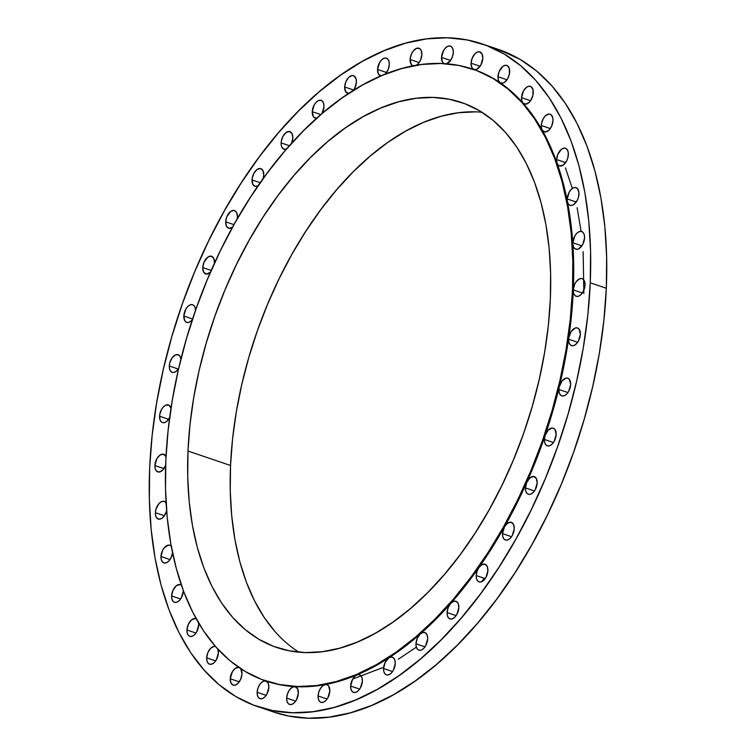 <?xml version="1.0" encoding="UTF-8"?>
<svg xmlns="http://www.w3.org/2000/svg" width="756" height="756" viewBox="0 0 756 756"><rect width="100%" height="100%" fill="white"/><g stroke="black" fill="none" stroke-linecap="round" stroke-linejoin="round"><path stroke-width="1.13" d="M265.989 681.005A9.318 5.339 108.7 0 1 265.999 681.014A322.925 185.22 -71.3 0 0 266.301 681.118A322.925 185.22 -71.3 0 0 294.689 686.628L291.977 687.459L289.378 690.067L287.469 693.885L286.656 698.072L295.681 701.133L286.656 698.072A9.318 5.339 108.7 0 1 294.689 686.628A322.925 185.22 -71.3 0 0 325.241 684.586L322.717 685.862L320.431 688.536L318.777 692.127L318.087 695.974L327.112 699.026L318.087 695.974A9.318 5.339 108.7 0 1 325.241 684.586A322.925 185.22 -71.3 0 0 356.889 674.928L354.611 676.525L352.627 679.2L350.642 686.032L359.667 689.094L350.642 686.032A9.318 5.339 108.7 0 1 356.889 674.928A322.925 185.22 -71.3 0 0 388.858 657.881L385.191 662.294L383.538 668.502L392.562 671.555L383.538 668.502A9.318 5.339 108.7 0 1 388.858 657.881A322.925 185.22 -71.3 0 0 420.364 633.887L417.293 638.253L415.951 643.81L424.976 646.871L415.951 643.81A9.318 5.339 108.7 0 1 420.364 633.887A322.925 185.22 -71.3 0 0 450.633 603.524L448.147 607.682L447.089 612.568L456.114 615.62L447.089 612.568A9.318 5.339 108.7 0 1 450.633 603.524A322.925 185.22 -71.3 0 0 478.907 567.529L476.998 571.347L476.185 575.543L485.21 578.605L476.185 575.543A9.318 5.339 108.7 0 1 478.907 567.529A322.925 185.22 -71.3 0 0 504.507 526.809L502.523 533.642L511.547 536.703L502.523 533.642A9.318 5.339 108.7 0 1 504.507 526.809A322.925 185.22 -71.3 0 0 526.79 482.356L525.448 487.913L534.473 490.975L525.448 487.913A9.318 5.339 108.7 0 1 526.79 482.356A322.925 185.22 -71.3 0 0 545.208 435.276L544.396 439.463L553.42 442.525L544.396 439.463A9.318 5.339 108.7 0 1 545.208 435.276A9.318 5.339 108.7 0 1 553.26 428.18A9.318 5.339 108.7 0 1 556.132 434.539L555.102 429.72L553.742 428.397L552.003 428.028L548.157 430.183L545.208 435.276A322.925 185.22 -71.3 0 0 559.317 386.703A9.318 5.339 108.7 0 1 567.765 378.217A9.318 5.339 108.7 0 1 570.648 384.577L569.485 379.55L567.973 378.293L566.074 378.113L562.039 380.948L559.317 386.703A322.925 185.22 -71.3 0 0 568.767 337.856A9.318 5.339 108.7 0 1 577.49 327.962A9.318 5.339 108.7 0 1 580.362 334.322L579.058 329.106L577.395 327.924L575.335 327.972L571.158 331.515L568.767 337.856A322.925 185.22 -71.3 0 0 573.313 289.935A9.318 5.339 108.7 0 1 582.167 278.652A9.318 5.339 108.7 0 1 585.04 285.012L584.738 281.894L583.594 279.616L581.77 278.548L579.559 278.832L576.233 281.657L574.513 284.719L573.313 289.935L572.509 289.661A322.925 185.22 108.7 0 1 265.498 680.844A322.925 185.22 108.7 0 1 165.829 460.347L168.087 430.57L172.283 400.255L178.378 369.693L186.307 339.189L196.002 309.024L207.361 279.493L220.279 250.888L234.634 223.474L250.283 197.514L267.076 173.275L284.851 150.973L303.44 130.826L322.661 113.031L342.326 97.77L362.256 85.163L382.252 75.364L402.116 68.437L421.668 64.468L440.71 63.485L459.072 65.507L476.563 70.506L493.016 78.444L508.278 89.236L522.207 102.778L534.653 118.938L545.511 137.573L554.668 158.486L562.039 181.487L567.548 206.35L571.158 232.839L572.812 260.707L572.509 289.661L570.251 319.438L566.046 349.763L559.96 380.315L552.022 410.829L542.335 440.994L530.967 470.515L518.049 499.13L503.704 526.545L488.055 552.494L471.262 576.743L453.487 599.035L434.898 619.183L415.677 636.977L396.002 652.248L376.082 664.845L356.085 674.654L336.212 681.572L316.67 685.541L297.618 686.524L279.266 684.501L261.774 679.502L245.322 671.564L230.051 660.782L216.131 647.24L203.685 631.071L192.827 612.445L183.67 591.523L176.299 568.521L170.78 543.658L167.18 517.17L165.526 489.312L165.829 460.347A322.925 185.22 108.7 0 1 472.831 69.165A322.925 185.22 108.7 0 1 572.509 289.661L573.313 289.935A322.925 185.22 -71.3 0 0 572.859 244.112A322.925 185.22 -71.3 0 0 567.406 201.512A322.925 185.22 -71.3 0 0 557.087 163.201A322.925 185.22 -71.3 0 0 542.165 130.108A322.925 185.22 -71.3 0 0 523.01 103.052A322.925 185.22 -71.3 0 0 500.075 82.697A322.925 185.22 -71.3 0 0 473.946 69.543A322.925 185.22 -71.3 0 0 473.634 69.439L472.831 69.165M558.911 389.501A9.318 5.339 108.7 0 1 559.317 386.703A9.318 5.339 -71.3 0 0 558.911 389.501L559.213 392.619L560.366 394.887L562.19 395.964L564.401 395.681L566.679 394.084L568.663 391.41L570.648 384.577A9.318 5.339 108.7 0 1 561.793 395.86A9.318 5.339 108.7 0 1 558.911 389.501L567.936 392.553L558.911 389.501M568.635 339.246A9.318 5.339 108.7 0 1 568.767 337.856A9.318 5.339 -71.3 0 0 568.635 339.246L568.937 342.364L570.081 344.632L571.905 345.709L574.116 345.426L576.393 343.819L578.378 341.154L580.362 334.322A9.318 5.339 108.7 0 1 571.508 345.605A9.318 5.339 108.7 0 1 568.635 339.246L577.66 342.298L568.635 339.246M266.046 681.024A9.318 5.339 108.7 0 1 268.862 687.365L268.2 683.216L265.999 681.014A322.925 185.22 -71.3 0 0 294.689 686.628A9.318 5.339 108.7 0 1 295.511 686.788A9.318 5.339 108.7 0 1 298.384 693.148L297.486 688.546L294.689 686.628A322.925 185.22 -71.3 0 0 325.241 684.586A9.318 5.339 108.7 0 1 326.942 684.69A9.318 5.339 108.7 0 1 329.814 691.05L328.652 686.023L327.14 684.766L325.241 684.586A322.925 185.22 -71.3 0 0 356.889 674.928A9.318 5.339 108.7 0 1 359.497 674.749A9.318 5.339 108.7 0 1 362.379 681.109L362.077 677.99L360.924 675.713L359.1 674.645L356.889 674.928A322.925 185.22 -71.3 0 0 388.858 657.881A9.318 5.339 108.7 0 1 392.392 657.219A9.318 5.339 108.7 0 1 395.265 663.579L394.887 660.186L393.498 657.862L391.362 657.049L388.858 657.881A322.925 185.22 -71.3 0 0 420.364 633.887A9.318 5.339 108.7 0 1 424.806 632.526A9.318 5.339 108.7 0 1 427.679 638.886L427.216 635.229L425.571 632.904L423.105 632.422L420.364 633.887A322.925 185.22 -71.3 0 0 450.633 603.524A9.318 5.339 108.7 0 1 455.944 601.285A9.318 5.339 108.7 0 1 458.826 607.644L458.259 603.732L456.34 601.445L453.562 601.37L450.633 603.524A322.925 185.22 -71.3 0 0 478.907 567.529A9.318 5.339 108.7 0 1 485.04 564.26A9.318 5.339 108.7 0 1 487.913 570.619L487.251 566.461L485.05 564.26L481.969 564.656L478.907 567.529A322.925 185.22 -71.3 0 0 504.507 526.809A9.318 5.339 108.7 0 1 511.377 522.358A9.318 5.339 108.7 0 1 514.25 528.718L513.475 524.333L510.98 522.254L507.607 523.19L504.507 526.809A322.925 185.22 -71.3 0 0 526.79 482.356A9.318 5.339 108.7 0 1 534.303 476.63A9.318 5.339 108.7 0 1 537.176 482.99L536.278 478.378L533.481 476.469L529.861 477.99L526.79 482.356A322.925 185.22 -71.3 0 0 545.208 435.276A322.925 185.22 -71.3 0 0 559.317 386.703A322.925 185.22 -71.3 0 0 568.767 337.856A322.925 185.22 -71.3 0 0 573.313 289.935L582.337 292.997L573.313 289.935L573.615 293.054L574.768 295.322L576.582 296.399L578.803 296.116L581.071 294.519L583.056 291.844L585.04 285.012A9.318 5.339 108.7 0 1 576.185 296.295A9.318 5.339 108.7 0 1 573.313 289.935A322.925 185.22 -71.3 0 0 572.859 244.112L573.454 246.825L574.777 248.639L576.648 249.31L578.794 248.752L582.763 244.386L584.577 237.866L584.275 234.747L583.122 232.47L581.298 231.402L579.087 231.686L576.809 233.283L574.825 235.957L572.84 242.789A9.318 5.339 108.7 0 1 581.695 231.506A9.318 5.339 108.7 0 1 584.577 237.866A9.318 5.339 108.7 0 1 575.722 249.149A9.318 5.339 108.7 0 1 572.859 244.112A322.925 185.22 -71.3 0 0 567.406 201.512L568.257 203.789L569.712 205.159L571.583 205.462L573.643 204.659L577.31 200.245L578.472 197.184L578.926 192.402L577.508 188.65L575.694 187.573L573.473 187.857L571.205 189.463L569.221 192.128L567.236 198.96A9.318 5.339 108.7 0 1 576.091 187.677A9.318 5.339 108.7 0 1 578.964 194.037A9.318 5.339 108.7 0 1 570.109 205.32A9.318 5.339 108.7 0 1 567.406 201.512A322.925 185.22 -71.3 0 0 557.087 163.201L558.145 165.016L559.686 165.961L563.485 164.912L566.858 160.499L567.907 157.588L568.314 152.977L567.576 150.236L566.055 148.526L564.004 148.119L561.708 149.083L557.815 154.328L556.624 159.544A9.318 5.339 108.7 0 1 565.479 148.261A9.318 5.339 108.7 0 1 568.351 154.621A9.318 5.339 108.7 0 1 559.497 165.904A9.318 5.339 108.7 0 1 557.087 163.201A322.925 185.22 -71.3 0 0 542.165 130.108L544.963 132.016L548.591 130.495L550.273 128.577L541.268 125.496A9.318 5.339 108.7 0 1 550.122 114.213A9.318 5.339 108.7 0 1 553.005 120.573L552.702 117.454L550.708 114.477L548.648 114.071L545.237 115.989L543.252 118.664L541.457 123.757L541.438 128.047L542.165 130.108A322.925 185.22 -71.3 0 0 523.01 103.052L525.902 104.158L529.313 102.24L530.854 100.312L532.923 95.35L532.98 89.614L530.995 86.638L528.935 86.241L526.648 87.195L523.539 90.824L521.555 97.656A9.318 5.339 108.7 0 1 530.41 86.373A9.318 5.339 108.7 0 1 533.282 92.733A9.318 5.339 108.7 0 1 524.428 104.016A9.318 5.339 108.7 0 1 523.01 103.052A322.925 185.22 -71.3 0 0 500.075 82.697L502.995 83.066L504.602 82.253L507.531 78.926L509.374 74.23L509.393 68.673L507.399 65.696L505.348 65.299L503.052 66.254L499.158 71.499L497.968 76.715A9.318 5.339 108.7 0 1 506.822 65.432A9.318 5.339 108.7 0 1 509.695 71.792A9.318 5.339 108.7 0 1 500.841 83.075A9.318 5.339 108.7 0 1 500.075 82.697A322.925 185.22 -71.3 0 0 473.946 69.543L476.8 69.268L480.91 64.94L482.81 58.269L482.026 53.874L479.531 51.795L477.32 52.079L475.042 53.685L472.273 57.966L471.073 63.192A9.318 5.339 108.7 0 1 479.928 51.899A9.318 5.339 108.7 0 1 482.81 58.269A9.318 5.339 108.7 0 1 473.955 69.552A9.318 5.339 108.7 0 1 471.073 63.192L471.744 67.341L473.946 69.543A9.318 5.339 108.7 0 1 473.946 69.543M581.865 245.851L572.84 242.789A9.318 5.339 -71.3 0 0 572.859 244.112A9.318 5.339 108.7 0 1 572.84 242.789L581.865 245.851M576.261 202.022L567.236 198.96A9.318 5.339 -71.3 0 0 567.406 201.512A9.318 5.339 108.7 0 1 567.236 198.96L576.261 202.022M565.649 162.606L556.624 159.544L557.087 163.201A9.318 5.339 108.7 0 1 556.624 159.544L565.649 162.606M530.58 100.718L521.555 97.656L521.857 100.775L523.01 103.052A9.318 5.339 108.7 0 1 521.555 97.656L530.58 100.718M506.992 79.777L497.968 76.715L498.431 80.372L500.075 82.697A9.318 5.339 108.7 0 1 497.968 76.715L506.992 79.777M480.098 66.244L471.073 63.192L480.098 66.244M453.288 52.485L452.986 49.357L451.833 47.089L450.018 46.012L447.798 46.296L445.52 47.902L443.536 50.576L441.551 57.409A9.318 5.339 108.7 0 1 450.415 46.116A9.318 5.339 108.7 0 1 453.288 52.485L453.288 52.485A9.318 5.339 108.7 0 1 446.456 63.787L450.567 60.489L441.551 57.409L442.449 62.011L444.103 63.636A9.318 5.339 108.7 0 1 441.551 57.409L450.576 60.461L452.475 56.672L453.288 52.485M410.13 59.507A9.318 5.339 108.7 0 1 418.985 48.223A9.318 5.339 108.7 0 1 421.857 54.583L421.083 50.198L419.561 48.488L416.367 48.403L413.05 51.228L411.321 54.29L410.13 59.507L411.283 64.534L413.003 65.867A9.318 5.339 108.7 0 1 410.13 59.507L419.155 62.568L410.13 59.507M389.293 64.525L388.99 61.406L387.847 59.138L386.023 58.061L383.812 58.344L381.534 59.941L379.55 62.616L377.565 69.448A9.318 5.339 108.7 0 1 386.42 58.165A9.318 5.339 108.7 0 1 389.293 64.525L389.293 64.525A9.318 5.339 108.7 0 1 385.21 74.145L388.102 69.741L389.293 64.525M386.59 72.51L377.565 69.448L378.34 73.833L380.911 75.931A9.318 5.339 108.7 0 1 380.438 75.808A9.318 5.339 108.7 0 1 377.565 69.448L386.59 72.51M353.071 90.862L354.753 88.263L356.407 82.054L356.104 78.936L354.11 75.969L352.05 75.562L348.639 77.471L345.87 81.761L344.67 86.978A9.318 5.339 108.7 0 1 353.524 75.694A9.318 5.339 108.7 0 1 356.407 82.054L356.407 82.054A9.318 5.339 108.7 0 1 353.449 90.389M353.695 90.04L344.67 86.978L345.634 91.703L348.582 93.508A9.318 5.339 108.7 0 1 347.543 93.338A9.318 5.339 108.7 0 1 344.67 86.978L353.695 90.04M323.993 106.747L323.691 103.629L322.538 101.361L320.714 100.283L318.503 100.567L316.225 102.164L314.241 104.838L312.256 111.671A9.318 5.339 108.7 0 1 321.111 100.387A9.318 5.339 108.7 0 1 323.993 106.747L323.993 106.747A9.318 5.339 108.7 0 1 321.99 113.608L323.993 106.747M320.856 114.581L312.256 111.671L313.419 116.698L314.373 117.652L316.83 118.134A9.318 5.339 108.7 0 1 315.129 118.031A9.318 5.339 108.7 0 1 312.256 111.671L320.856 114.581M281.119 142.912A9.318 5.339 108.7 0 1 289.973 131.629A9.318 5.339 108.7 0 1 292.846 137.989L292.071 133.604L289.576 131.525L286.212 132.451L283.103 136.08L281.308 141.183L281.213 145.02L281.686 146.825L283.594 149.112L286.392 149.178A9.318 5.339 108.7 0 1 283.991 149.272A9.318 5.339 108.7 0 1 281.119 142.912L289.425 145.728L281.119 142.912M252.022 179.937A9.318 5.339 108.7 0 1 260.877 168.654A9.318 5.339 108.7 0 1 263.759 175.014L262.975 170.629L260.48 168.55L257.116 169.476L254.007 173.105L252.211 178.208L252.693 184.095L254.895 186.297L258.079 185.844A9.318 5.339 108.7 0 1 254.904 186.297A9.318 5.339 108.7 0 1 252.022 179.937L260.244 182.725L252.022 179.937M225.694 221.839A9.318 5.339 108.7 0 1 234.549 210.546A9.318 5.339 108.7 0 1 237.422 216.915L236.647 212.521L234.152 210.442L230.778 211.378L226.885 216.613L225.694 221.839L226.469 226.224L228.964 228.303L232.555 227.206A9.318 5.339 108.7 0 1 228.567 228.199A9.318 5.339 108.7 0 1 225.694 221.839L233.973 224.645L225.694 221.839M202.759 267.567A9.318 5.339 108.7 0 1 211.623 256.284A9.318 5.339 108.7 0 1 214.496 262.644L213.712 258.259L211.226 256.18L207.853 257.106L203.959 262.351L202.759 267.567L203.666 272.179L206.454 274.088L210.461 272.207A9.318 5.339 108.7 0 1 205.641 273.927A9.318 5.339 108.7 0 1 202.759 267.567L211.236 270.44L202.759 267.567M195.539 311.094L195.237 307.975L194.094 305.698L192.27 304.63L190.049 304.914L187.781 306.511L185.796 309.185L183.812 316.017L192.591 318.994L183.812 316.017A9.318 5.339 108.7 0 1 192.667 304.734A9.318 5.339 108.7 0 1 195.549 310.31M180.986 359.421L180.249 356.671L178.737 354.961L175.543 354.876L172.217 357.701L169.883 362.483L169.297 365.98L178.321 369.041L169.297 365.98A9.318 5.339 108.7 0 1 178.151 354.696A9.318 5.339 108.7 0 1 180.939 359.024M159.582 416.235A9.318 5.339 108.7 0 1 168.437 404.951A9.318 5.339 108.7 0 1 171.007 408.193L169.013 405.225L165.819 405.131L163.551 406.737L161.567 409.402L159.762 414.505L159.847 419.221L160.877 421.451L162.54 422.632L164.61 422.585L166.783 421.338L169.665 417.501A9.318 5.339 108.7 0 1 162.455 422.595A9.318 5.339 108.7 0 1 159.582 416.235L168.607 419.296L159.582 416.235M154.895 465.545A9.318 5.339 108.7 0 1 163.75 454.261A9.318 5.339 108.7 0 1 166.008 456.567L163.353 454.158L159.989 455.084L156.879 458.712L154.895 465.545L155.197 468.663L156.35 470.941L159.251 472.046L162.663 470.128L165.64 465.318A9.318 5.339 108.7 0 1 157.768 471.905A9.318 5.339 108.7 0 1 154.895 465.545L163.92 468.607L154.895 465.545M166.481 503.732L165.158 501.918L163.296 501.247L161.151 501.804L159.015 503.524L155.906 509.374L155.367 512.691L164.392 515.753L155.367 512.691A9.318 5.339 108.7 0 1 164.222 501.408A9.318 5.339 108.7 0 1 166.084 502.957M171.678 546.768L170.232 545.397L168.361 545.095L164.307 547.713L162.625 550.311L160.981 556.52L170.005 559.572L160.981 556.52A9.318 5.339 108.7 0 1 169.835 545.227A9.318 5.339 108.7 0 1 171.243 546.182M181.79 585.541L180.249 584.596L176.45 585.645L173.077 590.058L171.584 595.936L180.618 598.998L171.584 595.936A9.318 5.339 108.7 0 1 180.448 584.653A9.318 5.339 108.7 0 1 181.374 585.163M198.573 622.953A9.318 5.339 108.7 0 1 198.667 625.061L198.497 622.509M196.56 619.088L194.982 618.54L191.353 620.062L188.282 624.437L186.94 629.984L195.965 633.046L186.94 629.984A9.318 5.339 108.7 0 1 195.795 618.701A9.318 5.339 108.7 0 1 196.248 618.899M217.898 649.187A9.318 5.339 108.7 0 1 218.389 652.9L217.605 648.516M215.621 646.578L214.033 646.399L210.622 648.317L207.853 652.608L206.653 657.824L215.677 660.886L206.653 657.824A9.318 5.339 108.7 0 1 215.507 646.541A9.318 5.339 108.7 0 1 215.517 646.541L215.507 646.541M240.748 668.72A9.318 5.339 108.7 0 1 241.977 673.842L240.748 668.72M230.249 678.765A9.318 5.339 108.7 0 1 238.764 667.387L235.333 668.304L232.404 671.63L230.249 678.765L231.024 683.15L233.519 685.229L235.73 684.945L238.008 683.348L240.777 679.058L241.977 673.842A9.318 5.339 108.7 0 1 233.122 685.125A9.318 5.339 108.7 0 1 230.249 678.765L239.274 681.827L230.249 678.765M265.999 681.014L263.145 681.288L260.253 683.745L258.07 687.752L257.135 692.288L266.159 695.35L257.135 692.288A9.318 5.339 108.7 0 1 265.932 680.995M583.859 293.508L583.141 251.663M581.109 231.364L577.111 207.702M572.358 188.48L565.45 167.926M481.959 112.247A287.734 165.044 -71.3 0 0 230.542 465.479L187.989 451.048A287.734 165.044 108.7 0 1 461.538 102.495A287.734 165.044 108.7 0 1 550.349 298.96A287.734 165.044 108.7 0 1 276.8 647.514A287.734 165.044 108.7 0 1 187.989 451.048L230.542 465.479L232.555 438.943L236.297 411.925L241.731 384.7L248.79 357.512L257.427 330.637L267.548 304.328L279.068 278.832L291.854 254.413L305.793 231.289L320.761 209.686L336.6 189.813L353.156 171.867L370.289 156.01L387.809 142.402L405.566 131.175L423.379 122.434L441.088 116.273L458.505 112.729L475.477 111.86M590.256 282.82A349.839 200.661 108.7 0 1 257.664 706.605A349.839 200.661 108.7 0 1 149.679 467.737A349.839 200.661 108.7 0 1 482.271 43.952A349.839 200.661 108.7 0 1 590.256 282.82L606.321 288.263L590.256 282.82L587.809 315.082L583.263 347.93L576.658 381.033L568.068 414.09L557.569 446.758L545.256 478.756L531.26 509.742L515.715 539.444L498.762 567.558L480.57 593.819L461.311 617.983L441.173 639.803L420.355 659.081L399.045 675.618L377.461 689.274L355.792 699.895L334.275 707.399L313.097 711.698L292.459 712.757L272.576 710.564L253.629 705.15L235.796 696.55L219.268 684.86L204.186 670.194L190.692 652.683L178.936 632.498L169.013 609.837L161.028 584.927L155.056 557.985L151.153 529.285L149.357 499.111L149.679 467.737L152.136 435.475L156.681 402.627L163.287 369.523L171.877 336.467L182.376 303.799L194.679 271.801L208.675 240.814L224.23 211.113L241.173 182.999L259.374 156.738L278.624 132.574L298.762 110.754L319.59 91.476L340.899 74.938L362.483 61.283L384.142 50.661L405.67 43.158L426.847 38.858L447.476 37.8L467.369 39.992L486.316 45.407L504.139 54.007L520.676 65.696L535.758 80.363L549.243 97.874L561.009 118.059L570.931 140.71L578.916 165.63L584.889 192.572L588.792 221.272L590.587 251.446L590.256 282.82M257.664 706.605L273.729 712.048A349.839 200.661 -71.3 0 0 606.321 288.263A349.839 200.661 -71.3 0 0 498.336 49.395A349.839 200.661 -71.3 0 0 490.209 46.976M273.568 711.991L288.631 716.008L308.524 718.2L329.153 717.142L350.33 712.842L371.857 705.339L393.517 694.717L415.101 681.062L436.41 664.524L457.238 645.246L477.376 623.426L496.626 599.262L514.827 573.001L531.77 544.887L547.325 515.186L561.321 484.199L573.624 452.201L584.123 419.533L592.713 386.477L599.319 353.373L603.864 320.525L606.321 288.263L606.643 256.889L604.847 226.715L600.944 198.015L594.972 171.073L586.987 146.163L577.064 123.502L565.308 103.317L551.814 85.806L536.732 71.14L520.204 59.45L498.176 49.348M275.364 631.997L264.269 617.595L254.602 600.992L246.437 582.356L239.869 561.859L234.955 539.708L231.752 516.102L230.268 491.277L230.542 465.479A287.734 165.044 -71.3 0 0 298.941 652.192M550.349 298.96L550.623 273.162L549.139 248.337L545.936 224.73L541.022 202.58L534.454 182.083L526.289 163.447L516.622 146.844L505.528 132.442L493.12 120.374L479.521 110.763L464.855 103.695L449.272 99.234L432.914 97.439L415.951 98.308L398.525 101.843L380.826 108.013L363.012 116.755L345.256 127.981L327.726 141.58L310.603 157.437L294.037 175.383L278.199 195.256L263.239 216.859L249.291 239.983L236.505 264.411L224.995 289.898L214.874 316.216L206.237 343.092L199.168 370.27L193.744 397.505L190.002 424.513L187.989 451.048L187.715 476.856L189.189 501.672L192.402 525.278L197.316 547.438L203.884 567.926L212.039 586.571L221.716 603.165L232.81 617.567L245.218 629.635L258.817 639.255L273.474 646.323L289.066 650.774L305.415 652.579L322.387 651.7L339.803 648.166L357.512 641.995L375.326 633.263L393.082 622.037L410.602 608.429L427.735 592.572L444.292 574.626L460.139 554.753L475.099 533.15L489.037 510.026L501.833 485.598L513.343 460.111L523.464 433.802L532.101 406.926L539.16 379.739L544.594 352.513L548.336 325.496L550.349 298.96M550.273 128.577L551.663 126.12L553.005 120.573A9.318 5.339 108.7 0 1 544.14 131.856A9.318 5.339 108.7 0 1 542.165 130.108A9.318 5.339 108.7 0 1 541.268 125.496L550.292 128.558M415.961 65.536L418.427 63.513L420.44 60.3L421.857 54.583A9.318 5.339 108.7 0 1 416.48 65.233M291.627 143.281L292.846 137.989A9.318 5.339 108.7 0 1 291.627 143.281M262.946 179.21L263.759 175.014A9.318 5.339 108.7 0 1 263.107 178.699M237.167 219.013L237.422 216.915A9.318 5.339 108.7 0 1 237.167 219.013M214.458 263.249L214.496 262.644A9.318 5.339 108.7 0 1 214.458 263.249M183.812 316.017L184.833 320.837L186.193 322.16L187.942 322.529L189.879 321.914L192.345 319.731A9.318 5.339 108.7 0 1 186.685 322.377A9.318 5.339 108.7 0 1 183.812 316.017M169.297 365.98L169.524 368.824L170.459 371.007L171.962 372.264L173.871 372.443L175.931 371.517L178.643 368.569A9.318 5.339 108.7 0 1 172.17 372.339A9.318 5.339 108.7 0 1 169.297 365.98M155.367 512.691L155.67 515.809L156.813 518.087L159.714 519.192L162.011 518.229L164.175 516.046L166.622 510.848A9.318 5.339 108.7 0 1 158.24 519.051A9.318 5.339 108.7 0 1 155.367 512.691M160.981 556.52L161.283 559.638L162.427 561.906L164.25 562.984L166.462 562.7L168.739 561.094L170.724 558.429L172.576 552.948A9.318 5.339 108.7 0 1 163.854 562.88A9.318 5.339 108.7 0 1 160.981 556.52M171.584 595.936L171.886 599.054L173.039 601.332L174.863 602.4L177.074 602.116L179.352 600.519L181.336 597.845L183.321 591.012A9.318 5.339 108.7 0 1 174.466 602.296A9.318 5.339 108.7 0 1 171.584 595.936M186.94 629.984L187.242 633.103L188.395 635.38L190.21 636.448L192.43 636.165L194.698 634.567L196.683 631.893L198.667 625.061A9.318 5.339 108.7 0 1 189.813 636.344A9.318 5.339 108.7 0 1 186.94 629.984M206.653 657.824L206.955 660.942L208.108 663.21L209.922 664.288L212.143 664.004L214.421 662.407L216.405 659.733L218.389 652.9A9.318 5.339 108.7 0 1 209.525 664.184A9.318 5.339 108.7 0 1 206.653 657.824M257.135 692.288L257.437 695.416L258.58 697.684L260.404 698.761L262.625 698.478L264.893 696.871L266.877 694.197L268.862 687.365A9.318 5.339 108.7 0 1 260.007 698.648A9.318 5.339 108.7 0 1 257.135 692.288M286.656 698.072L286.959 701.199L288.102 703.467L289.926 704.545L292.147 704.261L294.415 702.655L296.399 699.98L298.384 693.148A9.318 5.339 108.7 0 1 289.529 704.431A9.318 5.339 108.7 0 1 286.656 698.072M318.087 695.974L318.389 699.092L319.533 701.36L321.357 702.437L323.568 702.154L325.845 700.557L327.83 697.882L329.814 691.05A9.318 5.339 108.7 0 1 320.96 702.333A9.318 5.339 108.7 0 1 318.087 695.974M350.642 686.032L350.945 689.151L352.098 691.419L353.921 692.496L356.133 692.212L358.41 690.615L360.395 687.941L362.379 681.109A9.318 5.339 108.7 0 1 353.515 692.392A9.318 5.339 108.7 0 1 350.642 686.032M383.538 668.502L383.84 671.621L384.993 673.889L386.807 674.966L389.028 674.683L391.296 673.076L393.281 670.411L395.265 663.579A9.318 5.339 108.7 0 1 386.41 674.862A9.318 5.339 108.7 0 1 383.538 668.502M415.951 643.81L416.254 646.928L417.406 649.196L419.221 650.273L421.442 649.99L423.71 648.393L425.694 645.718L427.679 638.886A9.318 5.339 108.7 0 1 418.824 650.169A9.318 5.339 108.7 0 1 415.951 643.81M447.089 612.568L447.391 615.686L448.544 617.954L450.359 619.032L452.579 618.748L454.847 617.151L456.832 614.477L458.826 607.644A9.318 5.339 108.7 0 1 449.962 618.928A9.318 5.339 108.7 0 1 447.089 612.568M476.185 575.543L476.488 578.661L477.631 580.929L479.455 582.007L481.676 581.723L483.944 580.126L485.928 577.452L487.913 570.619A9.318 5.339 108.7 0 1 479.058 581.903A9.318 5.339 108.7 0 1 476.185 575.543M502.523 533.642L502.825 536.769L503.968 539.037L505.792 540.115L508.004 539.831L510.281 538.225L512.266 535.56L514.25 528.718A9.318 5.339 108.7 0 1 505.395 540.011A9.318 5.339 108.7 0 1 502.523 533.642M525.448 487.913L525.751 491.031L526.894 493.299L528.718 494.377L530.929 494.093L533.207 492.496L535.191 489.822L537.176 482.99A9.318 5.339 108.7 0 1 528.321 494.273A9.318 5.339 108.7 0 1 525.448 487.913M544.396 439.463L544.698 442.581L545.851 444.859L547.675 445.927L549.886 445.643L552.163 444.046L554.148 441.372L556.132 434.539A9.318 5.339 108.7 0 1 547.278 445.823A9.318 5.339 108.7 0 1 544.396 439.463M352.693 679.077L383.651 667.264M398.317 659.223L416.329 647.183M481.525 581.78L484.199 578.255M266.301 681.118L265.498 680.844M482.271 43.952L498.336 49.395"/></g></svg>
